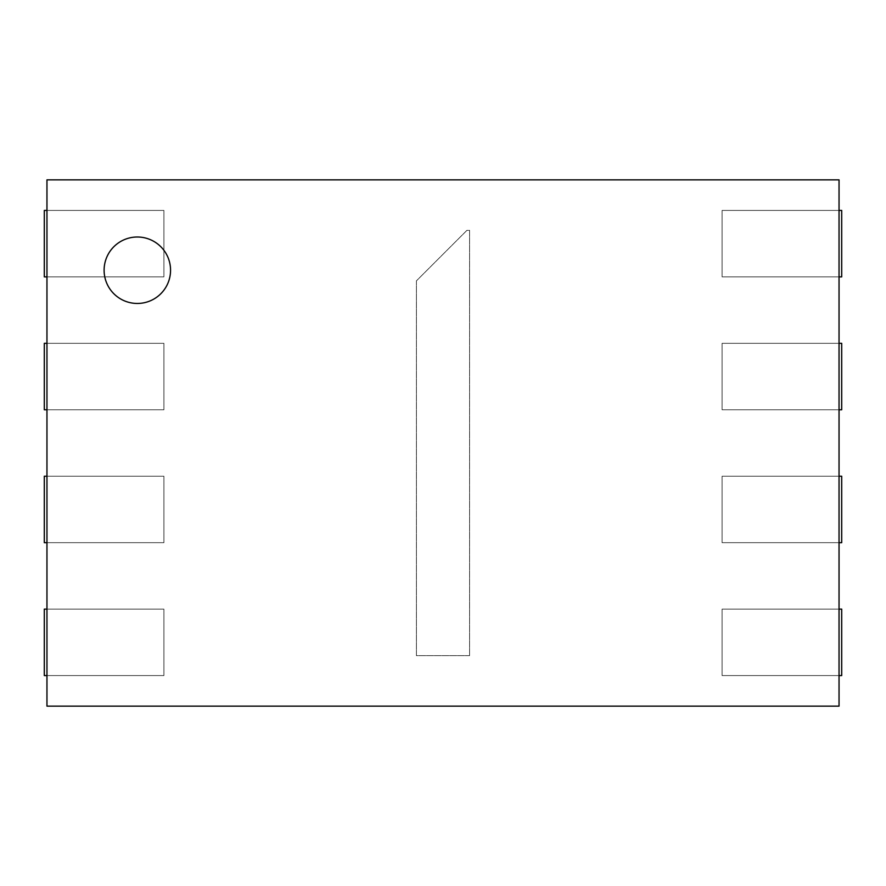 <?xml version="1.0" encoding="UTF-8"?>
<svg xmlns="http://www.w3.org/2000/svg" width="886" height="886" viewBox="0 0 886 886"><rect width="100%" height="100%" fill="white"/><g stroke="black" fill="none" stroke-linecap="round" stroke-linejoin="round"><path stroke-width="0.66" stroke-dasharray="4.43 3.32" d="M46.958 210.425L163.91 210.425L163.91 276.875L46.958 276.875L46.958 179.858L839.042 179.858L839.042 706.142L46.958 706.142L46.958 609.125L163.91 609.125L163.91 675.575L46.958 675.575M46.958 276.875L46.958 609.125M46.958 343.325L163.91 343.325L163.91 409.775L46.958 409.775M46.958 476.225L163.91 476.225L163.91 542.675L46.958 542.675M839.042 675.575L722.09 675.575L722.09 609.125L839.042 609.125M839.042 542.675L722.09 542.675L722.09 476.225L839.042 476.225M839.042 409.775L722.09 409.775L722.09 343.325L839.042 343.325M839.042 276.875L722.09 276.875L722.09 210.425L839.042 210.425M469.58 655.64L416.42 655.64L416.42 280.862L466.922 230.36L469.58 230.36L469.58 655.64L469.58 230.36L466.922 230.36L416.42 280.862L416.42 655.64L469.58 655.64M163.91 210.425L44.3 210.425L44.3 276.875L163.91 276.875L163.91 210.425M163.91 343.325L44.3 343.325L44.3 409.775L163.91 409.775L163.91 343.325M163.91 476.225L44.3 476.225L44.3 542.675L163.91 542.675L163.91 476.225M163.91 609.125L44.3 609.125L44.3 675.575L163.91 675.575L163.91 609.125M137.33 303.455A33.225 33.225 0 0 1 108.557 253.617A33.225 33.225 0 0 1 166.103 253.617A33.225 33.225 0 0 1 137.33 303.455M841.7 210.425L722.09 210.425L722.09 276.875L841.7 276.875L841.7 210.425M841.7 343.325L722.09 343.325L722.09 409.775L841.7 409.775L841.7 343.325M841.7 476.225L722.09 476.225L722.09 542.675L841.7 542.675L841.7 476.225M841.7 609.125L722.09 609.125L722.09 675.575L841.7 675.575L841.7 609.125"/><path stroke-width="1.33" d="M46.958 179.858L839.042 179.858L839.042 706.142L46.958 706.142L46.958 179.858M137.33 303.455A33.225 33.225 0 0 1 108.557 253.617A33.225 33.225 0 0 1 166.103 253.617A33.225 33.225 0 0 1 137.33 303.455M46.958 210.425L44.3 210.425L44.3 276.875L46.958 276.875M46.958 343.325L44.3 343.325L44.3 409.775L46.958 409.775M46.958 476.225L44.3 476.225L44.3 542.675L46.958 542.675M46.958 609.125L44.3 609.125L44.3 675.575L46.958 675.575M839.042 276.875L841.7 276.875L841.7 210.425L839.042 210.425M839.042 409.775L841.7 409.775L841.7 343.325L839.042 343.325M839.042 542.675L841.7 542.675L841.7 476.225L839.042 476.225M839.042 675.575L841.7 675.575L841.7 609.125L839.042 609.125"/></g></svg>
